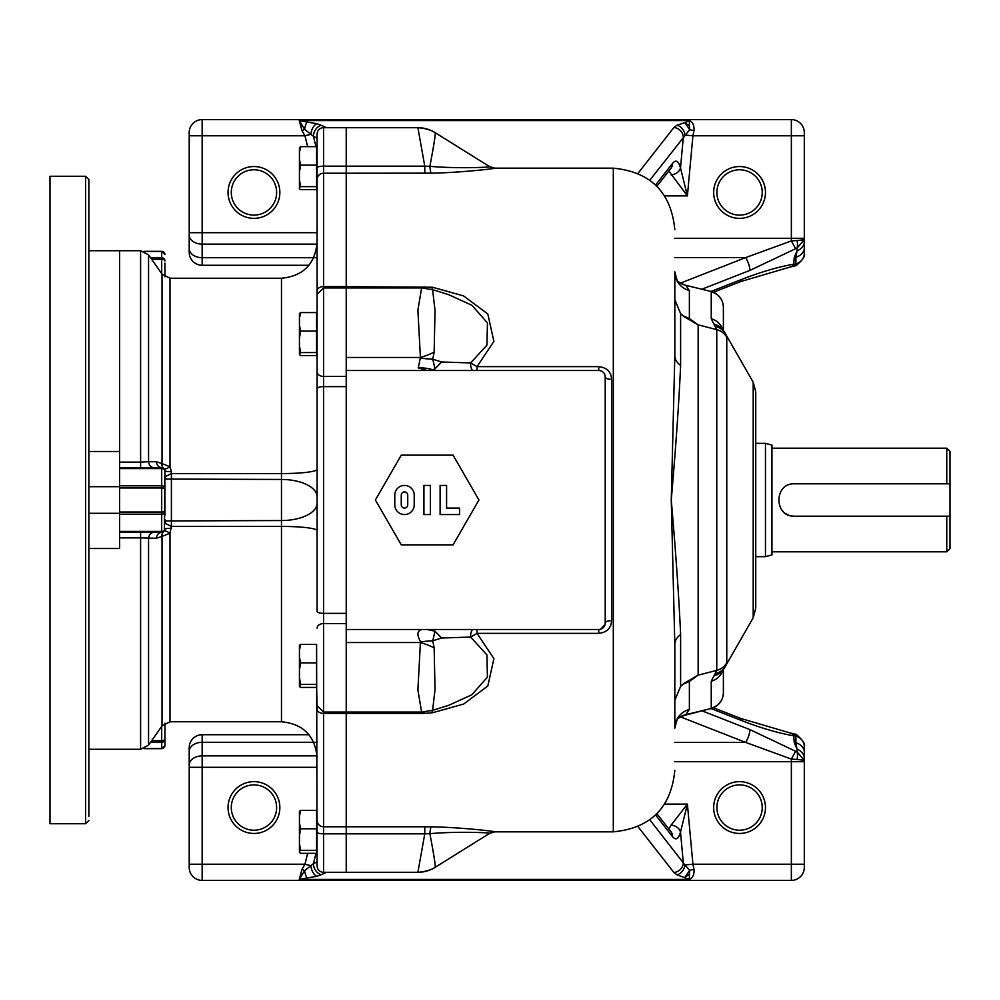 <?xml version="1.0" encoding="UTF-8"?>
<svg xmlns="http://www.w3.org/2000/svg" width="1000" height="1000" viewBox="0 0 1000 1000"><rect width="100%" height="100%" fill="white"/><g stroke="black" fill="none" stroke-linecap="round" stroke-linejoin="round"><path stroke-width="1.5" d="M323.562 127.7L323.562 166.163L346.225 166.163L346.225 173.225L323.562 173.225L323.562 166.163A6.475 1.663 180 0 0 317.087 167.825L317.087 134.175A6.475 6.475 0 0 1 323.562 127.7L346.225 127.7L346.225 166.163L424.775 166.163L417.9 127.7L346.225 127.7L346.225 872.3L323.562 872.3A6.475 6.475 0 0 1 317.087 865.825L316.6 647.138M317.087 167.825L317.087 611.163A6.475 2.212 180 0 0 323.562 613.375L346.225 613.375M317.087 295.988L317.087 290.763A6.475 4.162 180 0 1 323.562 286.6L346.225 286.6L346.225 370.5L598.737 370.5A6.475 6.475 0 0 1 605.212 376.975L605.212 623.025A6.475 6.475 0 0 1 598.737 629.5L346.225 629.5L346.225 872.3L417.887 872.3L424.775 833.838L323.562 833.838L323.562 872.3M317.087 757.375C314.975 735.75 303.1 723.875 281.475 721.762L281.475 526.425A35.612 4.25 180 0 1 317.087 530.675L317.087 388.837A6.475 2.212 180 0 1 323.562 386.625L323.562 712.05L317.087 705.575M316.6 684.7L317.087 709.237A6.475 4.162 180 0 0 323.562 713.4L323.562 826.775L424.775 826.775L424.775 833.838L429.9 833.662C434.263 856.862 435.962 868.1 435.025 867.4A32.375 32.362 58.1 0 1 417.9 872.3C432.375 871.125 436.975 865.788 434.7 867.6L489.712 833.3C489.412 832.613 456.037 831.312 429.9 833.662A9.712 1.475 -88.5 0 1 431.25 826.85C460.312 827.275 494.725 831.325 494.85 831.825L613.312 831.838L613.312 168.162L494.85 168.175C494.65 168.675 460.6 172.7 431.25 173.15L346.225 173.225L346.225 286.6L432.475 287.25L463.525 295.887L487.8 313.962L493.888 341.3L477.075 366.625L470.65 362.95L486.912 345.15L487.45 322.925L471.95 305.312L448.675 294.675M346.225 386.625L323.562 386.625L323.562 376.425A6.475 4.588 180 0 1 317.087 371.85L317.087 469.325A35.612 4.25 180 0 1 281.475 473.575L281.475 278.238C303.1 276.125 314.975 264.25 317.087 242.625M317.087 503.162A35.612 17.375 180 0 1 281.475 520.538L281.475 473.575L171.4 473.575L171.4 526.425L281.475 526.425L281.475 520.538L165.463 520.95L165.463 523.475L171.4 526.425L169.988 533.225L169.988 721.762L162.025 725.9L162.025 536.438L169.988 533.225A6.475 0.825 -148.6 0 0 164.45 530.825L164.925 470.863A6.475 0.825 180 0 0 171.4 471.688L171.4 473.575L165.463 476.525L165.463 479.05L281.475 479.462A35.612 17.375 180 0 1 317.087 496.838M281.475 278.238L169.988 278.238L169.988 466.775L171.4 471.688M153.863 467.625A6.475 5.325 90 0 1 148.562 461.725L156.387 461.763L162.025 463.562A6.475 4.763 125.5 0 0 163.575 468.225L164.45 469.175A6.475 0.825 -31.4 0 0 169.988 466.775L162.025 463.562L162.025 274.1L169.988 278.238M153.863 532.375A6.475 5.325 90 0 0 148.562 538.275L148.562 745.138L140.6 749.275L140.6 537.863L156.387 538.237L162.025 536.438A6.475 4.763 54.5 0 1 163.575 531.775L162.4 532.3M171.4 528.312A6.475 0.825 0 0 0 164.925 529.138A3.237 3.237 0 0 1 161.688 532.375A6.475 5.325 90 0 0 156.387 538.237M164.925 484.625L164.925 515.375M164.925 276.812L164.925 263.137M161.688 726.388L161.688 740.75A3.237 1.613 -0 0 0 164.925 739.125A3.237 3.125 180 0 1 161.688 742.262L161.688 748.562A3.237 3.125 -0 0 0 164.925 745.438L164.925 723.188M163.575 468.225L161.688 467.625A3.237 3.237 0 0 1 164.925 470.863A3.237 2.288 180 0 0 161.688 468.575L161.688 485.812A3.237 2.288 -0 0 1 164.925 488.1L161.688 487.962L161.688 512.038L164.925 511.9A3.237 2.288 180 0 1 161.688 514.188L161.688 531.425A3.237 2.288 -0 0 0 164.925 529.138M119.6 532.375L161.688 532.375L161.688 531.425L119.6 531.425L119.6 514.188L161.688 514.188L161.688 512.038L119.6 512.038L119.6 487.962L161.688 487.962L161.688 485.812L119.6 485.812L119.6 468.575L161.688 468.575L161.688 467.625A6.475 5.325 90 0 1 156.387 461.763M148.562 254.862L140.6 250.725L140.6 462.137L148.562 461.725L148.562 254.862L162.025 274.1M143.975 251.325L161.688 251.325L164.925 254.562A3.237 3.125 180 0 0 161.688 251.438L161.688 257.738A3.237 3.125 -0 0 1 164.925 260.875A3.237 1.613 180 0 0 161.688 259.25L161.688 273.612M88.85 813.462L88.85 548.5L119.6 548.5L119.6 250.725L88.85 250.725L88.85 451.5L119.6 451.5L119.6 250.725L140.6 250.725M161.688 467.625L119.6 467.625M316.6 186.938L317.087 179.6A6.475 6.375 180 0 1 323.562 173.225L323.562 376.425L346.225 376.425M300.65 146.662L299.438 152.513L299.438 147.625L300.65 146.662L316.6 146.662L316.6 189.662L300.65 189.662L299.438 188.713L299.438 179.838L300.65 186.637L299.438 187.6M299.438 152.513L299.438 159.288L300.65 165.138L316.6 165.138M316.6 186.637L300.65 186.637M300.65 165.138L299.438 171.938L299.438 179.838M299.438 159.288L299.438 171.938M316.6 850.612L316.6 813.062M300.65 810.337L299.438 816.175L299.438 811.287L300.65 810.337L316.6 810.337L316.6 853.337L300.65 853.337L299.438 852.375L299.438 843.5L300.65 850.312L299.438 851.263M316.6 850.312L300.65 850.312M316.6 828.8L300.65 828.8L299.438 835.612L299.438 843.5M299.438 816.175L299.438 822.962L300.65 828.8M299.438 835.612L299.438 822.962M946.762 551.8L946.762 516.188L794.6 516.188C773.737 517.2 773.7 482.825 794.6 483.812L950 483.812L950 548.562L946.762 551.8L771.938 551.8M946.762 483.812L946.762 448.2L771.938 448.2M765.462 556.65L765.462 443.35L771.938 445.075L771.938 554.925L765.462 556.65L755.75 556.65M950 483.812L950 451.438L946.762 448.2M950 516.188L946.762 516.188M781.162 509.012A16.188 16.188 0 0 0 783.162 511.45M785.6 513.45A16.188 16.188 0 0 0 788.388 514.95M791.438 515.875A16.188 16.188 0 0 0 794.6 516.188M300.65 644.412L299.438 650.263L299.438 645.375L300.65 644.412L316.6 644.412L316.6 687.425L300.65 687.425L299.438 686.462L300.65 684.388L316.6 684.388M316.6 662.887L300.65 662.887L299.438 669.688L299.438 677.588L300.65 684.388M299.438 650.263L299.438 657.038L300.65 662.887M299.438 677.588L299.438 685.35M299.438 669.688L299.438 657.038M119.6 486.7L88.85 486.7L88.85 289.513M88.85 513.3L119.6 513.3M85.612 176.262L85.612 823.737L50 823.737L50 176.262L85.612 176.262L88.85 179.5L88.85 816.363M88.85 267.5L88.85 263.988M88.85 250.725L88.85 179.5M88.85 702.613L88.85 675.1M300.65 312.575L299.438 318.425L299.438 313.538L300.65 312.575L316.6 312.575L316.6 355.588L300.65 355.588L299.438 354.625L300.65 352.55L316.6 352.55M316.6 331.05L300.65 331.05L299.438 337.863L299.438 345.75L300.65 352.55M299.438 318.425L299.438 325.213L300.65 331.05M299.438 325.213L299.438 337.863M299.438 345.75L299.438 353.512M477.075 370.5L477.075 366.625L598.737 366.625C606.75 367.525 611.075 371.763 611.688 379.338L611.688 620.662C611.087 628.237 606.775 632.463 598.737 633.375L477.075 633.375L493.888 658.662L487.837 685.987L463.663 704.05L432.475 712.75L424.05 713.4L323.562 713.4L323.562 712.05L421.625 712.05L417.9 690L420.412 642.525L346.225 642.525M424.775 826.775L431.25 826.85M424.05 711.963L424.05 713.4M424.15 629.5L422.212 629.5C417.1 630.562 416.587 634.712 420.688 641.938L420.412 642.525A32.375 10.55 -161.3 0 1 434.15 647.788L432.75 640.788L435.012 631.225L427.35 629.5M346.225 357.475L420.412 357.475L418.263 367.9L427.25 370.5M421.625 287.95L432.587 289.65L435.012 310.275L434.15 352.212A32.375 10.55 -18.7 0 1 420.412 357.475L417.9 310.163L421.625 287.95L323.562 287.95L317.087 294.425M424.05 286.6L424.05 288.038M431.25 173.15A9.712 1.475 -91.5 0 1 429.9 166.337L424.775 166.163L424.775 173.225M417.887 127.7C432.1 128.825 436.712 134.012 434.55 132.312L489.712 166.7C489.4 167.387 456.262 168.688 429.9 166.337C434.263 143.138 435.962 131.9 435.025 132.6A32.375 32.362 121.9 0 0 417.9 127.7L417.9 127.7A32.375 32.375 -90 0 1 434.35 132.2M434.35 867.8A32.375 32.375 -90 0 1 417.887 872.3M432.475 287.25A9.712 1.275 -80.9 0 1 431.788 289.4M674.825 728.138A19.425 19.275 180 0 1 689.375 709.475L685.713 714.7A19.425 18.6 51.8 0 0 678.625 718.05C678.225 716.263 676.95 719.625 674.825 728.138L674.825 644.562L671.263 500L674.825 355.438L674.825 271.863A19.425 19.275 -0 0 0 689.375 290.525L689.375 318.575A19.425 19.275 -0 0 1 681.95 314.837M431.788 710.6A9.712 1.275 -99.1 0 1 432.475 712.75M448.837 705.275L471.812 694.788L487.413 677.163L486.938 654.912L470.65 637.05L477.075 633.375L477.075 629.5M600.788 629.163L605.075 624.362M605.112 624.188L605.212 623.025A6.475 2.35 180 0 1 611.688 620.662M604.987 375.25L605.212 376.975A6.475 2.35 180 0 0 611.688 379.338M448.938 705.25L432.587 710.35L435.012 689.725L434.15 647.788M420.688 641.938A32.375 9 -9.4 0 1 432.75 640.788L441.575 638.025L470.65 637.05A6.475 2.812 90 0 1 473.425 629.5M426.85 629.5L424.325 629.5M440.525 370.5L473.425 370.5A6.475 2.812 90 0 1 470.65 362.95L441.575 361.975L435.012 368.775L432.75 359.212A32.375 9 -170.6 0 1 420.688 358.062M418.263 367.9A32.375 23.65 -5.2 0 1 432.837 369.825L435.012 368.775M429.65 370.5L432.837 369.825M649.837 180.188L689.7 129.588L684.887 122.662L676.963 125.2L673.913 127.487L637.987 173.337M689.375 290.525L685.713 285.3L711.25 291.537L685.713 285.3A19.425 18.6 -51.8 0 1 678.625 281.95C678.225 283.738 676.95 280.375 674.825 271.863M674.825 355.438A19.425 14.025 180 0 0 680.612 365.425C679.062 400.838 675.938 445.688 671.263 500C675.938 554.312 679.062 599.163 680.612 634.575A19.425 14.025 0 0 0 674.825 644.562M683.6 715.612L711.25 708.462L685.713 714.7L678.637 718.037M676.963 874.8L689.375 879.425L689.425 874.125L684.887 877.337L689.7 870.413L684.938 864.938A9.712 7.55 116.8 0 1 676.963 874.8L673.913 872.513A9.712 8.812 -38.1 0 0 683.3 862.537L680.5 832.062A9.712 7.775 -165.7 0 0 671.125 825.062L668.838 828.988M434.15 352.212L432.75 359.212L441.575 361.975M435.012 631.225L441.575 638.025M668.838 171.012L687.4 195.9L680.5 167.938L683.3 137.463A9.712 8.812 -141.9 0 0 673.913 127.487M301.962 130.612A9.712 2.837 154.4 0 0 304.613 129.325A9.712 2.862 -83.5 0 1 307.25 122.037L299.275 120.575L304.613 129.325L310.9 134.312L304.962 135.787L301.962 130.612L299.275 120.575L689.375 120.575L684.887 122.662L689.425 125.875L689.375 120.575C692.788 122.212 694.338 125.562 694.013 130.612L692.913 135.787L684.938 135.062A9.712 7.55 -116.8 0 0 676.963 125.2M664.712 195.9L687.4 195.9L692.913 135.787L804.312 135.787L804.312 132.55A12.95 12.95 0 0 0 791.363 119.6L202.162 119.6A12.95 12.95 0 0 0 189.213 132.55L189.213 252.338A12.95 12.95 0 0 0 202.162 265.287L308.95 265.287M326.4 127.7L321.3 125.3A9.712 7.388 -64.8 0 0 313.45 136.375L310.9 134.312A9.712 5.625 -75 0 1 316.837 123.713L307.25 122.037M656.888 186.262L670.863 168.425A9.712 8.812 -141.9 0 0 672.6 163.287C675.925 159.388 678.562 160.925 680.5 167.938A9.712 7.775 -14.3 0 1 671.125 174.938M702.038 289.15L749.95 270.387A9.712 2.537 -111.4 0 0 745.7 257.587L674.825 257.587M683.025 315.763L689.375 318.575L698.15 324.85L716.762 329.625L711.25 318.788A16.188 16.062 -0 0 1 722.712 329.762M684.338 316.812L698.15 324.85L698.15 675.15L684.35 683.188M681.95 685.163A19.425 19.275 180 0 1 689.375 681.425L683.037 684.225M723.388 692.6L723.388 669.312L723.388 692.6A16.188 16.062 -0 0 1 711.25 708.15L711.25 681.213L716.762 670.375L698.15 675.15L689.375 681.425L689.375 709.475M680.45 716.862L745.7 742.412A9.712 2.537 -68.6 0 0 749.95 729.613L702.038 710.85M655.588 815L672.6 836.712A9.712 8.812 -38.1 0 0 670.863 831.575L670.875 831.6M317.087 861.912L313.45 863.625A9.712 7.388 64.8 0 0 321.3 874.7L326.4 872.3M316 853.337L313.45 863.625L310.9 865.688A9.712 5.625 75 0 0 316.837 876.287L321.3 874.7M301.962 869.388A9.712 2.837 25.6 0 1 304.613 870.675L299.275 879.425L301.962 869.388L304.962 864.212L310.9 865.688L304.613 870.675A9.712 2.862 83.5 0 0 307.25 877.962L316.837 876.287M307.663 853.337L304.962 864.212L202.162 864.212L202.162 767.312L189.213 767.312L189.213 867.45A12.95 12.95 0 0 0 202.162 880.4L791.363 880.4L791.363 864.212L692.913 864.212L694.013 869.388C694.338 874.438 692.788 877.788 689.375 879.425L299.275 879.425L307.25 877.962M672.6 836.712C675.925 840.612 678.562 839.075 680.5 832.062L687.4 804.1L692.913 864.212L684.938 864.938L649.837 819.812M804.312 252.338L804.312 253.35C804.15 258.337 801.325 261.925 795.863 264.1A9.712 0.663 68.2 0 1 796.1 265.637L796.1 265.637C802.725 260.1 805.462 256.025 804.312 253.4L804.312 247.738A12.95 10.125 180 0 1 795.925 257.213L795.863 264.1L793.7 264.212C778.175 266.9 760.7 272.025 741.275 279.575A9.712 2.537 68.6 0 1 740.562 281.613L713.388 292.25M740.562 281.613L791.062 266.775A9.712 4.888 -99.6 0 0 793.7 264.212L794.25 257.425A19.425 13.162 -157 0 1 795.925 257.213L797.038 250.837A12.95 10.4 180 0 0 804.312 241.5L804.312 135.787M710.938 708.538L741.275 720.425A9.712 2.537 -68.6 0 0 740.562 718.388L713.388 707.75M741.275 720.425C760.7 727.975 778.162 733.1 793.7 735.788L795.863 735.9L795.925 742.788A19.425 13.162 -23 0 1 794.25 742.575L793.7 735.788A9.712 4.888 -80.4 0 0 791.062 733.225L740.562 718.388M804.312 746.425L804.312 747.663M308.95 734.712L202.162 734.712L202.162 742.3L317.087 742.3M694.013 130.612A9.712 3.062 -170 0 1 689.7 129.588L689.425 125.875M253.962 218.35A25.9 25.9 0 0 1 231.525 179.5A25.9 25.9 0 0 1 276.388 179.5A25.9 25.9 0 0 1 253.962 218.35M739.562 218.35A25.9 25.9 0 0 1 717.138 179.5A25.9 25.9 0 0 1 762 179.5A25.9 25.9 0 0 1 739.562 218.35M674.825 238.287L791.363 238.287L791.363 240.912L797.038 240.525A9.712 4.288 -103.1 0 1 797.038 248.113L795.625 248.7L791.363 240.912L745.7 257.587L680.45 283.137M723.388 307.4L723.388 330.688L723.388 307.4A16.188 16.062 0 0 0 711.25 291.85L711.25 318.788M715.562 326.388A16.188 15.925 -34.1 0 1 724.912 332.863L753.2 382.212L755.75 391.85L755.75 608.15L753.2 617.788L724.912 667.138A16.188 15.925 34.1 0 1 715.562 673.612M725.562 666.087L726.775 662.788A16.188 16.062 180 0 1 716.762 670.375L716.762 329.625A16.188 16.062 -0 0 1 726.775 337.212L725.562 333.913M711.25 681.213A16.188 16.062 -0 0 0 722.712 670.238M674.825 742.412L745.7 742.412L791.363 759.087L795.625 751.3L749.95 729.613M664.712 804.1L687.4 804.1L671.125 825.062M689.425 874.125L689.7 870.413A9.712 3.062 170 0 1 694.013 869.388M739.562 833.45A25.9 25.9 0 0 0 762 794.6A25.9 25.9 0 0 0 717.138 794.6A25.9 25.9 0 0 0 739.562 833.45M791.363 880.4A12.95 12.95 0 0 0 804.312 867.45L804.312 746.65C804.15 741.663 801.325 738.075 795.863 735.9A9.712 0.663 111.8 0 0 796.1 734.362L796.1 734.362C802.725 739.9 805.462 743.975 804.312 746.6M253.962 833.45A25.9 25.9 0 0 0 276.388 794.6A25.9 25.9 0 0 0 231.525 794.6A25.9 25.9 0 0 0 253.962 833.45M804.312 241.5L804.312 247.738M804.312 232.913L804.312 216.725M804.312 168.162L804.312 151.975M791.062 266.775L792.663 266.537A9.712 4.462 -97.7 0 0 795.075 264.225M804.312 752.262A12.95 10.125 0 0 0 795.925 742.788L797.038 749.163A12.95 10.4 0 0 1 804.312 758.5M795.075 735.775A9.712 4.462 -82.3 0 0 792.663 733.462L796.1 734.362M317.087 755.875L202.162 755.875L202.162 742.3A12.95 9.162 180 0 0 189.213 751.45L189.213 747.663A12.95 12.95 0 0 1 202.162 734.712M189.213 751.45L189.213 765.025A12.95 9.162 -0 0 1 202.162 755.875L202.162 767.312L317.087 767.312M253.962 215.113A22.662 22.662 0 0 0 273.587 181.112A22.662 22.662 0 0 0 234.325 181.112A22.662 22.662 0 0 0 253.962 215.113M739.562 215.113A22.662 22.662 0 0 0 759.2 181.112A22.662 22.662 0 0 0 719.938 181.112A22.662 22.662 0 0 0 739.562 215.113M804.312 761.712L791.363 761.712L791.363 759.087L797.038 759.475A9.712 4.288 -76.9 0 0 797.038 751.888L795.625 751.3M739.562 830.212A22.662 22.662 0 0 0 759.2 796.225A22.662 22.662 0 0 0 719.938 796.225A22.662 22.662 0 0 0 739.562 830.212M253.962 830.212A22.662 22.662 0 0 0 273.587 796.225A22.662 22.662 0 0 0 234.325 796.225A22.662 22.662 0 0 0 253.962 830.212M189.213 767.312L189.213 765.025M797.038 240.525L804.312 239.7L797.038 248.113L797.038 250.837L794.25 257.425M797.038 759.475L804.312 760.3L797.038 751.888L797.038 749.163L794.25 742.575M401.262 544.862L375.363 500L401.262 455.138L453.062 455.138L478.963 500L453.062 544.862L401.262 544.862M446.587 485.438L440.112 485.438L440.112 514.562L459.538 514.562L459.538 508.088L446.587 508.088L446.587 485.438M430.4 514.562L430.4 485.438L423.925 485.438L423.925 514.562L430.4 514.562M414.212 495.15L414.212 504.85A9.712 9.712 0 0 1 404.5 514.562A9.712 9.712 0 0 1 394.787 504.85L394.787 495.15A9.712 9.712 0 0 1 404.5 485.438A9.712 9.712 0 0 1 414.212 495.15M401.262 504.85A3.237 3.237 0 0 0 404.5 508.088A3.237 3.237 0 0 0 407.738 504.85L407.738 495.15A3.237 3.237 0 0 0 404.5 491.912A3.237 3.237 0 0 0 401.262 495.15L401.262 504.85M317.087 832.175A6.475 1.663 180 0 0 323.562 833.838L323.562 826.775A6.475 6.375 180 0 1 317.087 820.4M346.225 623.575L323.562 623.575A6.475 4.588 180 0 0 317.087 628.15M164.925 480.475A6.475 3.55 180 0 1 165.463 479.05M165.463 520.95A6.475 3.55 0 0 1 164.925 519.525M150.575 742.262L161.688 742.262L161.688 740.75L151.637 740.75M119.6 537.863L140.6 537.863L140.6 532.375M140.6 467.625L140.6 462.137L119.6 462.137M151.637 259.25L161.688 259.25L161.688 257.738L150.575 257.738M144.25 251.438L161.688 251.438M161.688 748.562L144.25 748.562M494.825 168.162L489.712 166.7A9.712 9.712 121.9 0 0 494.85 168.175M494.825 831.838L489.712 833.3A9.712 9.712 -121.9 0 1 494.85 831.825M598.737 629.5L598.737 633.375M598.737 370.5L598.737 366.625M321.3 125.3L316.837 123.713M637.987 826.663L673.913 872.513M202.162 119.6L202.162 135.787L304.962 135.787L307.663 146.662M804.312 238.287L791.363 238.287L791.363 119.6M316 146.662L313.45 136.375L317.087 138.088M655.588 185L672.6 163.287M674.825 299.738L680.612 313.587L680.612 365.425M684.587 683L680.612 686.413L680.612 634.575M189.213 864.212L202.162 864.212L202.162 880.4M317.087 244.125L202.162 244.125L202.162 257.7L317.087 257.7M741.275 279.575L710.938 291.462M795.625 248.7L749.95 270.387M189.213 135.787L202.162 135.787L202.162 232.688L317.087 232.688M713.962 324.125A16.188 15.9 -36.4 0 1 722.95 330.087L724.912 332.863M713.962 675.875A16.188 15.9 36.4 0 0 722.95 669.912L724.912 667.138M804.312 864.212L791.363 864.212L791.363 761.712L674.825 761.712M189.213 248.55A12.95 9.162 -0 0 0 202.162 257.7L202.162 265.287M189.213 232.688L202.162 232.688L202.162 244.125A12.95 9.162 180 0 1 189.213 234.975M726.775 337.212L726.775 662.788M753.2 617.788L753.2 382.212M281.475 721.762L169.988 721.762M162.025 725.9L148.562 745.138M140.6 749.275L88.85 749.275M143.975 748.675L161.688 748.675L164.925 745.438M765.462 443.35L755.75 443.35M85.612 823.737L88.85 820.5M613.312 831.838C650.675 828.188 671.175 807.688 674.825 770.325M613.312 168.162C650.675 171.812 671.175 192.312 674.825 229.675M432.587 710.35L421.625 712.05M432.587 289.65L448.938 294.75M683.612 284.387L678.637 281.962M680.612 313.587L684.6 317M680.612 686.413L674.825 700.263M656.888 813.737L670.863 831.575M711.25 291.537C718.85 294.012 722.887 299.237 723.388 307.213M722.3 329.263L722.95 330.087M722.3 670.738L722.95 669.912M711.25 708.462C718.85 705.987 722.887 700.763 723.388 692.788M791.062 733.225L792.663 733.462M792.663 266.537L796.1 265.637"/></g></svg>
